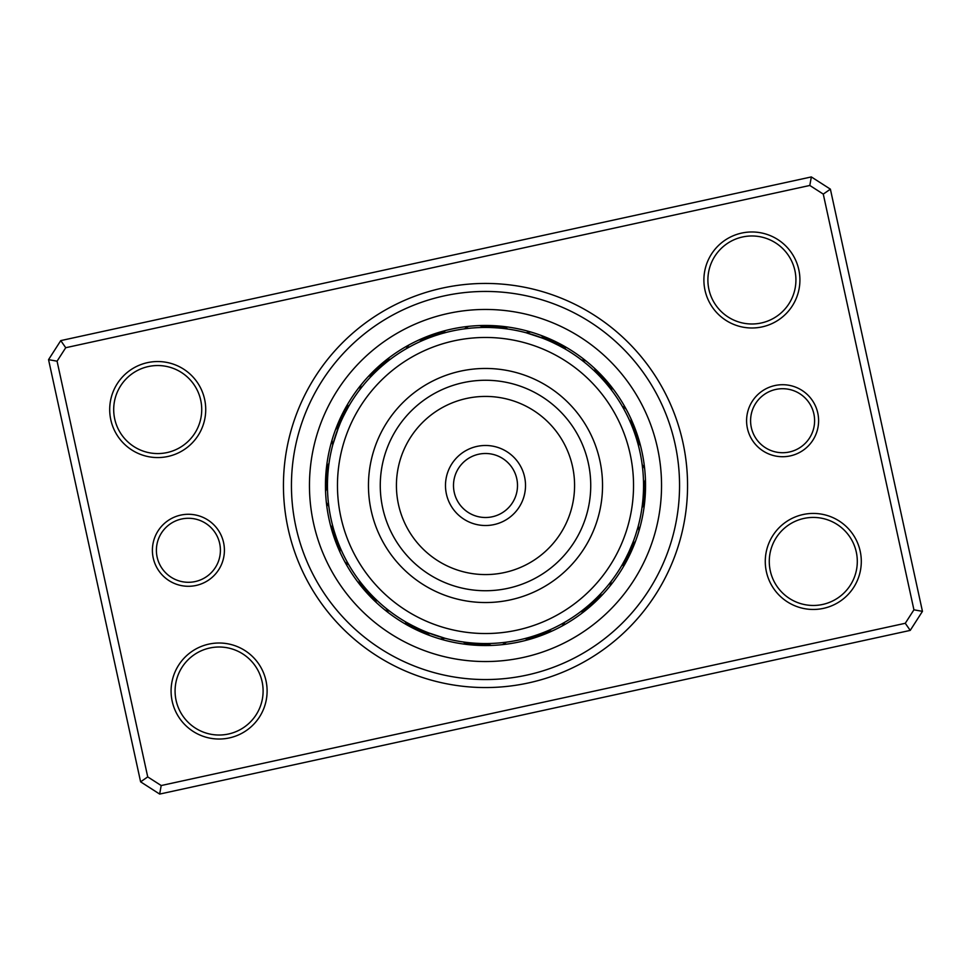 <?xml version="1.0" encoding="UTF-8"?>
<svg xmlns="http://www.w3.org/2000/svg" width="971" height="971" viewBox="0 0 971 971"><rect width="100%" height="100%" fill="white"/><g stroke="black" fill="none" stroke-linecap="round" stroke-linejoin="round"><path stroke-width="1.46" d="M747.415 428.381A36.012 36.012 0 0 1 774.931 385.536A36.012 36.012 0 0 1 817.776 413.039A36.012 36.012 0 0 1 790.273 455.897A36.012 36.012 0 0 1 747.415 428.381M813.868 413.889A32.007 32.007 0 0 0 775.78 389.444A32.007 32.007 0 0 0 751.323 427.531A32.007 32.007 0 0 0 789.411 451.988A32.007 32.007 0 0 0 813.868 413.889M153.224 557.961A36.012 36.012 0 0 1 180.727 515.103A36.012 36.012 0 0 1 223.585 542.619A36.012 36.012 0 0 1 196.069 585.464A36.012 36.012 0 0 1 153.224 557.961M219.677 543.469A32.007 32.007 0 0 0 181.589 519.012A32.007 32.007 0 0 0 157.132 557.111A32.007 32.007 0 0 0 195.22 581.556A32.007 32.007 0 0 0 219.677 543.469M288.084 528.552A202.053 202.053 0 0 1 442.448 288.084A202.053 202.053 0 0 1 682.916 442.448A202.053 202.053 0 0 1 528.552 682.916A202.053 202.053 0 0 1 288.084 528.552M675.1 444.16A194.054 194.054 0 0 0 444.16 295.9A194.054 194.054 0 0 0 295.9 526.84A194.054 194.054 0 0 0 526.84 675.1A194.054 194.054 0 0 0 675.1 444.16A194.054 194.054 0 0 1 526.84 675.1A194.054 194.054 0 0 1 295.9 526.84A194.054 194.054 0 0 1 444.16 295.9A194.054 194.054 0 0 1 675.1 444.16M766.374 571.676A48.016 48.016 0 0 1 803.053 514.533A48.016 48.016 0 0 1 860.197 551.212A48.016 48.016 0 0 1 823.517 608.356A48.016 48.016 0 0 1 766.374 571.676M856.288 552.062A44.011 44.011 0 0 0 803.903 518.441A44.011 44.011 0 0 0 770.282 570.814A44.011 44.011 0 0 0 822.668 604.448A44.011 44.011 0 0 0 856.288 552.062M172.183 701.244A48.016 48.016 0 0 1 208.862 644.113A48.016 48.016 0 0 1 266.005 680.792A48.016 48.016 0 0 1 229.326 737.924A48.016 48.016 0 0 1 172.183 701.244M262.097 681.642A44.011 44.011 0 0 0 209.712 648.021A44.011 44.011 0 0 0 176.091 700.394A44.011 44.011 0 0 0 228.464 734.015A44.011 44.011 0 0 0 262.097 681.642M110.803 419.788A48.016 48.016 0 0 1 147.483 362.644A48.016 48.016 0 0 1 204.626 399.324A48.016 48.016 0 0 1 167.947 456.467A48.016 48.016 0 0 1 110.803 419.788M200.718 400.186A44.011 44.011 0 0 0 148.332 366.553A44.011 44.011 0 0 0 114.712 418.938A44.011 44.011 0 0 0 167.097 452.559A44.011 44.011 0 0 0 200.718 400.186M704.995 290.208A48.016 48.016 0 0 1 741.674 233.076A48.016 48.016 0 0 1 798.817 269.756A48.016 48.016 0 0 1 762.138 326.887A48.016 48.016 0 0 1 704.995 290.208M794.909 270.606A44.011 44.011 0 0 0 742.536 236.985A44.011 44.011 0 0 0 708.903 289.358A44.011 44.011 0 0 0 761.288 322.979A44.011 44.011 0 0 0 794.909 270.606M910.228 630.397L159.657 794.072L140.613 781.837L48.55 359.646L60.772 340.603L811.343 176.928L830.387 189.163L922.45 611.354L910.228 630.397L905.275 623.285L913.929 609.812L823.274 194.103L809.802 185.461L65.725 347.715L57.071 361.188L147.726 776.897L161.198 785.539L905.275 623.285M57.071 361.188L48.55 359.646M60.772 340.603L65.725 347.715M811.343 176.928L809.802 185.461M147.726 776.897L140.613 781.837M830.387 189.163L823.274 194.103M161.198 785.539L159.657 794.072M922.45 611.354L913.929 609.812M334.522 532.217L334.291 531.477A16.798 16.798 69.7 0 0 333.733 536.295A160.045 160.045 0 0 1 329.133 519.594A160.045 160.045 0 0 0 519.594 641.867A160.045 160.045 0 0 0 641.867 451.406A160.045 160.045 0 0 1 644.671 468.775A16.798 16.798 0 0 0 642.159 464.624L642.511 467.476M643.033 498.232L642.79 500.89A16.798 16.798 -87.8 0 0 645.157 496.642A160.045 160.045 0 0 1 638.954 530.955A16.798 16.798 0 0 0 638.226 526.161L637.534 528.673M629.196 551.285L624.923 559.903A16.798 16.798 -65.3 0 0 628.735 556.893A160.045 160.045 0 0 1 609.873 586.217A16.798 16.798 0 0 0 611.038 581.508L609.266 583.777M587.88 605.892L585.841 607.603A16.798 16.798 -42.8 0 0 590.514 606.268A160.045 160.045 0 0 1 561.857 626.149A16.798 16.798 0 0 0 564.746 622.241L562.233 623.661M534.014 635.908L531.477 636.709A16.798 16.798 -20.3 0 0 536.295 637.267A160.045 160.045 0 0 1 502.225 644.671A16.798 16.798 0 0 0 506.377 642.159L503.524 642.511M472.768 643.033L470.11 642.79A16.798 16.798 2.2 0 0 474.358 645.157A160.045 160.045 0 0 1 440.045 638.954A16.798 16.798 0 0 0 444.839 638.226L427.738 632.607M419.715 629.196L411.097 624.923A16.798 16.798 24.7 0 0 414.107 628.735A160.045 160.045 0 0 1 384.783 609.873A16.798 16.798 0 0 0 389.492 611.038L387.223 609.266M365.108 587.88L363.397 585.841A16.798 16.798 47.2 0 0 364.732 590.514A160.045 160.045 0 0 1 344.851 561.857A16.798 16.798 0 0 0 348.759 564.746L347.339 562.233M635.823 436.719L636.709 439.523A16.798 16.798 -110.3 0 0 637.267 434.705A160.045 160.045 0 0 1 641.867 451.406A160.045 160.045 0 0 0 451.406 329.133A160.045 160.045 0 0 0 329.133 519.594A160.045 160.045 0 0 1 326.329 502.225A16.798 16.798 0 0 0 328.841 506.377L328.489 503.524M327.967 472.768L328.21 470.11A16.798 16.798 92.2 0 0 325.843 474.358A160.045 160.045 0 0 1 332.046 440.045A16.798 16.798 0 0 0 332.774 444.839L333.466 442.327M344.863 413.403L346.077 411.097A16.798 16.798 114.7 0 0 342.265 414.107A160.045 160.045 0 0 1 361.127 384.783A16.798 16.798 0 0 0 359.962 389.492L361.734 387.223M384.565 363.894L385.159 363.397A16.798 16.798 137.2 0 0 380.486 364.732A160.045 160.045 0 0 1 409.143 344.851A16.798 16.798 0 0 0 406.254 348.759L408.767 347.339M436.719 335.177L439.523 334.291A16.798 16.798 159.7 0 0 434.705 333.733A160.045 160.045 0 0 1 468.775 326.329A16.798 16.798 0 0 0 464.624 328.841L467.476 328.489M498.232 327.967L500.89 328.21A16.798 16.798 -177.8 0 0 496.642 325.843A160.045 160.045 0 0 1 530.955 332.046A16.798 16.798 0 0 0 526.161 332.774L543.262 338.394M551.285 341.804L559.903 346.077A16.798 16.798 -155.3 0 0 556.893 342.265A160.045 160.045 0 0 1 586.217 361.127A16.798 16.798 0 0 0 581.508 359.962L583.777 361.734M605.892 383.12L607.603 385.159A16.798 16.798 -132.8 0 0 606.268 380.486A160.045 160.045 0 0 1 626.149 409.143A16.798 16.798 0 0 0 622.241 406.254L623.661 408.767M390.463 359.221A16.798 16.798 -40.3 0 0 385.742 360.35M387.793 361.285A16.798 16.798 -41.6 0 0 383.096 362.511M385.159 363.397L382.902 365.29M381.991 366.079L380.365 367.499M382.574 365.569A16.798 16.798 -44 0 0 377.925 367.002M380.037 367.803A16.798 16.798 -45.2 0 0 375.425 369.332M365.242 382.95L366.043 382.028M377.537 370.085A16.798 16.798 133.5 0 0 372.961 371.711M363.081 385.548L363.858 384.601M375.097 372.415A16.798 16.798 132.3 0 0 370.558 374.138M372.172 375.352L370.667 376.918M360.969 388.182L359.962 389.492M372.706 374.794A16.798 16.798 0 0 0 368.203 376.614M441.235 331.706A16.798 16.798 -17.8 0 1 446.029 332.47L443.189 333.223M442.764 333.344A16.798 16.798 -19.1 0 0 437.957 332.689M436.307 335.311A16.798 16.798 -21.5 0 0 431.464 334.861M428.26 336.051A16.798 16.798 -22.7 0 1 433.102 336.403L430.335 337.398M413.646 344.741L414.738 344.183M429.922 337.556A16.798 16.798 156 0 0 425.08 337.301M410.648 346.307L411.728 345.725M426.779 338.77A16.798 16.798 154.8 0 0 421.924 338.624M407.699 347.934L406.254 348.759M423.659 340.056A16.798 16.798 0 0 0 418.804 340.02M503.451 326.474A16.798 16.798 4.7 0 1 507.59 329.011L504.677 328.623M504.24 328.574A16.798 16.798 3.4 0 0 500.053 326.122M500.89 328.21L497.965 327.955M493.232 325.649A16.798 16.798 1 0 1 497.516 327.919L494.591 327.725M489.809 325.516A16.798 16.798 -0.2 0 1 494.154 327.7L491.217 327.567M472.986 327.955L474.2 327.858M490.78 327.543A16.798 16.798 178.5 0 0 486.386 325.455M487.393 327.47A16.798 16.798 177.3 0 0 482.963 325.479M466.262 328.635L464.624 328.841M484.019 327.47A16.798 16.798 0 0 0 479.553 325.564M564.988 348.905L565.802 349.378A16.798 16.798 27.2 0 0 562.949 345.445M562.051 347.23L562.877 347.691A16.798 16.798 25.9 0 0 559.939 343.819M556.067 344.086L556.905 344.511A16.798 16.798 23.5 0 0 553.81 340.772M553.033 342.617L553.883 343.018A16.798 16.798 22.3 0 0 550.703 339.34M549.962 341.197L541.939 337.884M541.272 337.629L538.626 336.658M536.672 335.978L535.555 335.59M550.824 341.586A16.798 16.798 -159 0 0 547.571 337.981M544.403 336.694A16.798 16.798 -160.2 0 1 547.729 340.226L538.771 336.706M538.104 336.476L531.914 334.425M543.736 338.576L526.161 332.774M544.61 338.928A16.798 16.798 0 0 0 541.199 335.468M610.65 385.742A16.798 16.798 49.7 0 1 611.779 390.463L609.994 388.133M608.489 383.096A16.798 16.798 48.4 0 1 609.715 387.793L607.882 385.499M607.603 385.159L605.71 382.902M603.998 377.925A16.798 16.798 46 0 1 605.431 382.574L603.501 380.365M601.668 375.425A16.798 16.798 44.8 0 1 603.197 380.037L601.219 377.865M588.05 365.242L588.972 366.043M600.915 377.537A16.798 16.798 -136.5 0 0 599.289 372.961M585.452 363.081L586.399 363.858M598.585 375.097A16.798 16.798 -137.7 0 0 596.862 370.558M582.818 360.969L581.508 359.962M596.206 372.706A16.798 16.798 0 0 0 594.386 368.203M638.53 446.029A16.798 16.798 72.2 0 0 639.294 441.235M638.311 437.957A16.798 16.798 70.9 0 1 637.656 442.764L636.83 439.948M636.139 431.464A16.798 16.798 68.5 0 1 635.689 436.307L634.743 433.515M634.949 428.26A16.798 16.798 67.3 0 1 634.597 433.102L633.602 430.335M626.259 413.646L626.817 414.738M633.444 429.922A16.798 16.798 -114 0 0 633.699 425.08M632.376 421.924A16.798 16.798 -115.2 0 1 632.23 426.779L631.114 424.06M624.693 410.648L625.275 411.728M623.066 407.699L622.241 406.254M630.944 423.659A16.798 16.798 0 0 0 630.98 418.804M644.526 503.451A16.798 16.798 94.7 0 1 641.989 507.59L642.377 504.677M644.878 500.053A16.798 16.798 93.4 0 1 642.426 504.24L642.741 501.327M642.79 500.89L643.045 497.965M645.351 493.232A16.798 16.798 91 0 1 643.081 497.516L643.275 494.591M643.3 494.154A16.798 16.798 89.8 0 0 645.484 489.809M643.045 472.986L643.142 474.2M643.457 490.78A16.798 16.798 -91.5 0 0 645.545 486.386M642.741 469.612L642.863 470.838M643.53 487.393A16.798 16.798 -92.7 0 0 645.521 482.963M642.365 466.262L642.159 464.624M643.53 484.019A16.798 16.798 0 0 0 645.436 479.553M622.095 564.988L621.622 565.802A16.798 16.798 117.2 0 0 625.555 562.949M623.77 562.051L623.309 562.877A16.798 16.798 115.9 0 0 627.181 559.939M629.487 550.642L630.628 548.057M631.441 546.151L631.89 545.059M626.914 556.067L626.489 556.905A16.798 16.798 113.5 0 0 630.228 553.81M628.383 553.033L627.982 553.883A16.798 16.798 112.3 0 0 631.66 550.703M629.414 550.824A16.798 16.798 -69 0 0 633.019 547.571M633.735 540.289L630.774 547.729A16.798 16.798 -70.2 0 0 634.306 544.403M634.075 539.366L635.435 535.482A158.042 158.042 0 0 0 535.482 335.565A158.042 158.042 0 0 0 335.565 435.518A158.042 158.042 0 0 0 435.518 635.435A158.042 158.042 0 0 0 635.435 535.482L637.826 527.629M632.072 544.61A16.798 16.798 0 0 0 635.532 541.199M585.258 610.65A16.798 16.798 139.7 0 1 580.537 611.779L582.867 609.994M587.904 608.489A16.798 16.798 138.4 0 1 583.207 609.715L585.501 607.882M585.841 607.603L588.098 605.71M588.426 605.431A16.798 16.798 136 0 0 593.075 603.998M590.963 603.197A16.798 16.798 134.8 0 0 595.575 601.668M605.758 588.05L604.957 588.972M593.463 600.915A16.798 16.798 -46.5 0 0 598.039 599.289M607.919 585.452L607.142 586.399M595.903 598.585A16.798 16.798 -47.7 0 0 600.442 596.862M610.031 582.818L611.038 581.508M598.294 596.206A16.798 16.798 0 0 0 602.797 594.386M529.765 639.294A16.798 16.798 162.2 0 1 524.971 638.53L527.811 637.777M528.236 637.656A16.798 16.798 160.9 0 0 533.043 638.311M531.477 636.709L534.281 635.823M539.536 636.139A16.798 16.798 158.5 0 1 534.693 635.689L537.485 634.743M542.74 634.949A16.798 16.798 157.3 0 1 537.898 634.597L540.665 633.602M557.354 626.259L556.262 626.817M541.078 633.444A16.798 16.798 -24 0 0 545.92 633.699M560.352 624.693L559.272 625.275M544.221 632.23A16.798 16.798 -25.2 0 0 549.076 632.376M563.301 623.066L564.746 622.241M547.341 630.944A16.798 16.798 0 0 0 552.196 630.98M467.549 644.526A16.798 16.798 -175.3 0 1 463.41 641.989L466.323 642.377M466.76 642.426A16.798 16.798 -176.6 0 0 470.947 644.878M470.11 642.79L473.035 643.045M473.484 643.081A16.798 16.798 -179 0 0 477.768 645.351M481.191 645.484A16.798 16.798 179.8 0 1 476.846 643.3L479.783 643.433M498.014 643.045L496.8 643.142M480.22 643.457A16.798 16.798 -1.5 0 0 484.614 645.545M488.037 645.521A16.798 16.798 -2.7 0 1 483.607 643.53L486.544 643.542M501.388 642.741L500.162 642.863M504.738 642.365L506.377 642.159M486.981 643.53A16.798 16.798 0 0 0 491.447 645.436M406.012 622.095L405.198 621.622A16.798 16.798 -152.8 0 0 408.051 625.555M408.123 623.309L408.803 623.685L408.123 623.309A16.798 16.798 -154.1 0 0 411.061 627.181M420.358 629.487L422.943 630.628M424.849 631.441L425.917 631.878M414.933 626.914L414.095 626.489A16.798 16.798 -156.5 0 0 417.19 630.228M417.821 628.31L419.484 629.087M417.117 627.982A16.798 16.798 -157.7 0 0 420.297 631.66M421.038 629.803L429.061 633.116M429.728 633.371L432.374 634.342M434.328 635.022L435.445 635.41M420.176 629.414A16.798 16.798 21 0 0 423.429 633.019M426.597 634.306A16.798 16.798 19.8 0 1 423.271 630.774L432.229 634.294M432.896 634.524L439.086 636.575M427.264 632.424L444.839 638.226M426.39 632.072A16.798 16.798 0 0 0 429.801 635.532M359.683 581.144L361.006 582.867M359.221 580.537A16.798 16.798 -130.3 0 0 360.35 585.258M361.758 583.814L363.118 585.501M361.285 583.207A16.798 16.798 -131.6 0 0 362.511 587.904M363.397 585.841L365.29 588.098M366.079 589.009L367.499 590.635M365.569 588.426A16.798 16.798 -134 0 0 367.002 593.075M367.803 590.963A16.798 16.798 -135.2 0 0 369.332 595.575M382.95 605.758L382.028 604.957M370.085 593.463A16.798 16.798 43.5 0 0 371.711 598.039M385.548 607.919L384.601 607.142M372.415 595.903A16.798 16.798 42.3 0 0 374.138 600.442M375.352 598.828L376.918 600.333M388.182 610.031L389.492 611.038M374.794 598.294A16.798 16.798 0 0 0 376.614 602.797M332.665 525.724L333.223 527.811M332.47 524.971A16.798 16.798 -107.8 0 0 331.706 529.765M333.344 528.236A16.798 16.798 -109.1 0 0 332.689 533.043M334.291 531.477L335.177 534.281M334.861 539.536A16.798 16.798 -111.5 0 1 335.311 534.693L336.257 537.485M336.403 537.898A16.798 16.798 -112.7 0 0 336.051 542.74M344.741 557.354L344.183 556.262M337.556 541.078A16.798 16.798 66 0 0 337.301 545.92M339.061 544.937L339.886 546.94M346.307 560.352L345.725 559.272M338.77 544.221A16.798 16.798 64.8 0 0 338.624 549.076M347.934 563.301L348.759 564.746M340.056 547.341A16.798 16.798 0 0 0 340.02 552.196M328.902 464.162L328.623 466.323M329.011 463.41A16.798 16.798 -85.3 0 0 326.474 467.549M328.489 467.524L328.259 469.673M328.574 466.76A16.798 16.798 -86.6 0 0 326.122 470.947M328.21 470.11L327.955 473.035M327.858 474.249L327.725 476.409M327.919 473.484A16.798 16.798 -89 0 0 325.649 477.768M327.652 477.623L327.567 479.783M327.7 476.846A16.798 16.798 -90.2 0 0 325.516 481.191M327.518 480.997L327.482 483.157M327.955 498.014L327.858 496.8M327.543 480.22A16.798 16.798 88.5 0 0 325.455 484.614M327.458 484.371L327.458 486.544M328.259 501.388L328.137 500.162M327.47 483.607A16.798 16.798 87.3 0 0 325.479 488.037M327.47 487.745L327.518 489.918M328.635 504.738L328.841 506.377M327.47 486.981A16.798 16.798 0 0 0 325.564 491.447M348.905 406.012L348.067 407.456M349.378 405.198A16.798 16.798 -62.8 0 0 345.445 408.051M347.315 408.803L347.691 408.123A16.798 16.798 -64.1 0 0 343.819 411.061M340.772 417.19A16.798 16.798 -66.5 0 1 344.511 414.095L343.358 416.425M339.34 420.297A16.798 16.798 -67.7 0 1 343.018 417.117L341.913 419.484M340.894 421.73L341.586 420.176A16.798 16.798 111 0 0 337.981 423.429M336.524 432.75L340.226 423.271A16.798 16.798 109.8 0 0 336.694 426.597M338.418 427.689L332.774 444.839M338.636 427.106L338.928 426.39A16.798 16.798 0 0 0 335.468 429.801M338.928 426.39L337.969 428.818M467.973 328.429L470.838 328.137M554.259 343.2L555.667 343.892M557.427 344.778L564.539 348.65M551.2 341.756L552.62 342.423M554.405 343.273L561.602 346.987M544.998 339.085L546.455 339.68M548.263 340.457L555.606 343.868M541.854 337.847L543.323 338.418M545.144 339.146L552.572 342.399M538.687 336.67L540.167 337.216M542.012 337.908L549.489 340.991M343.2 416.741L343.892 415.333M344.778 413.573L348.65 406.461M341.756 419.8L342.423 418.38M343.273 416.595L346.987 409.398M336.803 431.949L337.714 429.498M636.345 532.642L636.017 533.686M635.799 534.366L635.544 535.118M432.313 634.33L430.833 633.784M428.988 633.092L421.511 630.009M429.146 633.153L427.677 632.582M425.856 631.854L418.428 628.601M426.002 631.915L424.545 631.32M422.737 630.543L415.394 627.132M419.8 629.244L418.38 628.577M416.595 627.727L409.398 624.013M416.741 627.8L415.333 627.108M413.573 626.222L406.461 622.35M634.148 539.16L633.711 540.386M633.201 541.745L628.601 552.572M631.975 544.852L631.32 546.455M630.543 548.263L627.132 555.606M629.244 551.2L628.577 552.62M627.727 554.405L624.013 561.602M627.8 554.259L627.108 555.667M626.222 557.427L622.35 564.539M488.377 525.408A40.005 40.005 0 0 1 445.592 488.377A40.005 40.005 0 0 1 482.623 445.592A40.005 40.005 0 0 1 525.408 482.623A40.005 40.005 0 0 1 488.377 525.408A40.005 40.005 0 0 0 525.408 482.623A40.005 40.005 0 0 0 482.623 445.592M474.855 337.847A148.041 148.041 0 0 0 337.847 496.145A148.041 148.041 0 0 0 496.145 633.153A148.041 148.041 0 0 0 633.153 474.855A148.041 148.041 0 0 0 474.855 337.847M493.911 602.238A117.042 117.042 0 0 0 602.238 477.089A117.042 117.042 0 0 0 477.089 368.762A117.042 117.042 0 0 0 368.762 493.911A117.042 117.042 0 0 0 493.911 602.238M657.501 447.995A176.042 176.042 0 0 1 523.005 657.501A176.042 176.042 0 0 1 313.499 523.005A176.042 176.042 0 0 1 447.995 313.499A176.042 176.042 0 0 1 657.501 447.995M637.267 434.705A160.045 160.045 0 0 1 641.867 451.406A160.045 160.045 0 0 0 451.406 329.133A160.045 160.045 0 0 0 329.133 519.594A160.045 160.045 0 0 1 326.329 502.225M325.843 474.358A160.045 160.045 0 0 1 332.046 440.045M342.265 414.107A160.045 160.045 0 0 1 361.127 384.783M380.486 364.732A160.045 160.045 0 0 1 409.143 344.851M434.705 333.733A160.045 160.045 0 0 1 468.775 326.329M496.642 325.843A160.045 160.045 0 0 1 530.955 332.046M556.893 342.265A160.045 160.045 0 0 1 586.217 361.127M606.268 380.486A160.045 160.045 0 0 1 626.149 409.143M483.194 453.578A32.007 32.007 0 0 0 453.578 487.806A32.007 32.007 0 0 0 487.806 517.422A32.007 32.007 0 0 0 517.422 483.194A32.007 32.007 0 0 0 483.194 453.578M493.062 590.465A105.232 105.232 0 0 0 590.465 477.938A105.232 105.232 0 0 0 477.938 380.535A105.232 105.232 0 0 0 380.535 493.062A105.232 105.232 0 0 0 493.062 590.465M491.909 574.346A89.077 89.077 0 0 0 574.346 479.091A89.077 89.077 0 0 0 479.091 396.654A89.077 89.077 0 0 0 396.654 491.909A89.077 89.077 0 0 0 491.909 574.346"/></g></svg>
